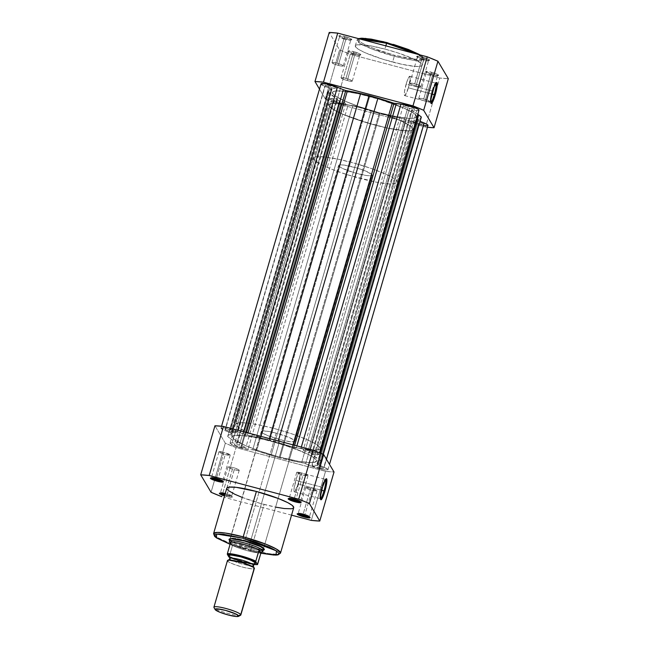 <?xml version="1.0" encoding="UTF-8"?>
<svg xmlns="http://www.w3.org/2000/svg" width="649" height="649" viewBox="0 0 649 649"><rect width="100%" height="100%" fill="white"/><g stroke="black" fill="none" stroke-linecap="round" stroke-linejoin="round"><path stroke-width="0.49" stroke-dasharray="3.25 2.43" d="M431.252 73.175A5.865 0.876 16.2 0 1 437.434 76.014A5.865 0.876 16.2 0 1 432.55 75.357L432.891 74.692A6.741 1.014 -163.8 0 0 438.505 75.446A6.741 1.014 -163.8 0 0 431.398 72.185L423.765 98.956A5.865 0.876 16.2 0 1 430.052 101.682A5.865 0.876 16.2 0 1 425.063 101.139L432.55 75.357A5.865 0.876 -163.8 0 0 437.54 75.909A5.865 0.876 -163.8 0 0 431.252 73.175A5.865 0.876 -163.8 0 0 426.271 72.631A5.865 0.876 -163.8 0 0 432.55 75.357L425.063 101.139A5.865 0.876 16.2 0 1 418.775 98.413A5.865 0.876 16.2 0 1 423.765 98.956L431.398 72.185L437.085 74.156L438.602 75.357L434.132 75L427.204 72.72L425.914 71.382L431.398 72.185A6.741 1.014 -163.8 0 0 425.703 71.723A6.741 1.014 -163.8 0 0 432.891 74.692L432.55 75.357A5.865 0.876 16.2 0 1 426.296 72.777A5.865 0.876 16.2 0 1 431.252 73.175M353.486 52.593A5.865 0.876 16.2 0 1 359.668 55.425A5.865 0.876 16.2 0 1 354.784 54.776L355.117 54.102A6.741 1.014 -163.8 0 0 360.73 54.857A6.741 1.014 -163.8 0 0 353.632 51.596L345.998 78.367A5.865 0.876 16.2 0 1 352.277 81.093A5.865 0.876 16.2 0 1 347.288 80.549L354.784 54.776A5.865 0.876 -163.8 0 0 359.765 55.319A5.865 0.876 -163.8 0 0 353.486 52.593A5.865 0.876 -163.8 0 0 348.497 52.042A5.865 0.876 -163.8 0 0 354.784 54.776L347.288 80.549A5.865 0.876 16.2 0 1 341.009 77.823A5.865 0.876 16.2 0 1 345.998 78.367L353.632 51.596L359.311 53.567L360.836 54.767L357.526 54.662L350.346 52.537L348.205 51.425L348.14 50.792L353.632 51.596A6.741 1.014 -163.8 0 0 347.929 51.141A6.741 1.014 -163.8 0 0 355.117 54.102L354.784 54.776A5.865 0.876 16.2 0 1 348.529 52.188A5.865 0.876 16.2 0 1 353.486 52.593M422.256 58.012A5.865 0.876 16.2 0 1 428.437 60.852A5.865 0.876 16.2 0 1 423.554 60.203L423.894 59.53A6.741 1.014 -163.8 0 0 429.508 60.284A6.741 1.014 -163.8 0 0 422.402 57.023L414.768 83.794A5.865 0.876 16.2 0 1 421.055 86.52A5.865 0.876 16.2 0 1 416.066 85.976L423.554 60.203A5.865 0.876 -163.8 0 0 428.543 60.746A5.865 0.876 -163.8 0 0 422.256 58.012A5.865 0.876 -163.8 0 0 417.275 57.469A5.865 0.876 -163.8 0 0 423.554 60.203L416.066 85.976A5.865 0.876 16.2 0 1 409.779 83.25A5.865 0.876 16.2 0 1 414.768 83.794L422.402 57.023L428.089 58.994L429.606 60.195L425.136 59.838L418.207 57.558L416.918 56.22L422.402 57.023A6.741 1.014 -163.8 0 0 416.707 56.56A6.741 1.014 -163.8 0 0 423.894 59.53L423.554 60.203A5.865 0.876 16.2 0 1 417.299 57.615A5.865 0.876 16.2 0 1 422.256 58.012M344.489 37.431A5.865 0.876 16.2 0 1 350.671 40.27A5.865 0.876 16.2 0 1 345.787 39.613L346.12 38.948A6.741 1.014 -163.8 0 0 351.734 39.694A6.741 1.014 -163.8 0 0 344.635 36.433L337.001 63.204A5.865 0.876 16.2 0 1 343.28 65.938A5.865 0.876 16.2 0 1 338.291 65.395L345.787 39.613A5.865 0.876 -163.8 0 0 350.768 40.157A5.865 0.876 -163.8 0 0 344.489 37.431A5.865 0.876 -163.8 0 0 339.5 36.888A5.865 0.876 -163.8 0 0 345.787 39.613L338.291 65.395A5.865 0.876 16.2 0 1 332.012 62.661A5.865 0.876 16.2 0 1 337.001 63.204L344.635 36.433L349.405 38.007L351.839 39.605L347.361 39.256L341.35 37.374L339.208 36.263L339.143 35.638L344.635 36.433A6.741 1.014 -163.8 0 0 338.932 35.979A6.741 1.014 -163.8 0 0 346.12 38.948L345.787 39.613A5.865 0.876 16.2 0 1 339.532 37.034A5.865 0.876 16.2 0 1 344.489 37.431M435.901 83.218A10.027 1.566 104.8 0 0 435.479 83.169A10.027 1.566 104.8 0 0 432.08 90.933L432.818 90.998L432.08 90.933A10.027 1.566 -75.2 0 1 435.747 83.113A10.027 1.566 -75.2 0 1 435.901 83.218M358.84 38.713L360.106 42.096L370.425 47.32L394.446 55.238L394.3 56.228L371.731 48.943L360.909 43.929L356.982 40.019L359.505 38.891A34.859 5.224 -163.8 0 0 356.982 40.019A34.859 5.224 -163.8 0 0 394.3 56.228L392.613 62.053A34.859 5.224 16.2 0 1 355.287 45.836A34.859 5.224 16.2 0 1 384.914 49.073L385.847 45.86L384.914 49.073L397.942 52.942L412.05 58.256L420.649 62.937L422.045 64.373L422.158 65.468L419.927 66.393L415.019 66.385L402.104 64.332L382.78 59.213L365.476 52.869L359.489 49.908L356.017 47.434L355.368 45.657L357.591 44.732L369.679 45.69L384.914 49.073A34.859 5.224 16.2 0 1 422.231 65.289A34.859 5.224 16.2 0 1 392.613 62.053L394.3 56.228A34.859 5.224 -163.8 0 0 423.927 59.465A34.859 5.224 -163.8 0 0 417.648 54.281L423.927 59.465L420.09 60.681L411.937 60L394.3 56.228L394.446 55.238L409.3 58.54L419.757 59.57L422.11 59.27L423.351 58.077L421.785 56.098L419.238 54.427M408.367 87.81A10.027 1.566 104.8 0 0 409.827 76.249A10.027 1.566 104.8 0 0 406.152 84.078L432.08 90.933L406.152 84.078A10.027 1.566 104.8 0 0 404.7 95.63A10.027 1.566 104.8 0 0 408.367 87.81L432.007 94.064L408.367 87.81L410.176 79.064L409.754 76.241L408.432 77.888L406.712 82.253L404.522 91.347L404.335 94.908L405.13 95.444L408.367 87.81M379.341 112.772L375.722 125.249A43.791 6.563 16.2 0 1 328.832 104.878A43.791 6.563 16.2 0 1 366.044 108.943L369.67 96.474A43.791 6.563 -163.8 0 0 332.458 92.409A43.791 6.563 -163.8 0 0 379.341 112.772L398.486 117.031L407.491 118.215L413.664 118.232L416.463 117.071L415.644 114.841L411.288 111.733L403.759 108.01L382.018 100.035L357.745 93.61L341.52 91.03L335.355 91.022L332.556 92.182L333.367 94.405L335.898 96.401L345.252 101.236L359.059 106.598L379.341 112.772A43.791 6.563 -163.8 0 0 416.561 116.844A43.791 6.563 -163.8 0 0 369.67 96.474L366.044 108.943L386.325 115.124L400.133 120.479L409.495 125.322L412.699 128.161L412.837 129.54L410.038 130.7L406.274 130.822L387.648 128.113L363.375 121.688L341.634 113.713L334.105 109.989L329.749 106.882L328.929 104.651L331.728 103.491L337.902 103.507L346.907 104.692L366.044 108.943A43.791 6.563 16.2 0 1 412.934 129.313A43.791 6.563 16.2 0 1 375.722 125.249L279.33 457.026A43.791 6.563 16.2 0 1 232.439 436.663A43.791 6.563 16.2 0 1 269.659 440.728L369.67 96.474A43.791 6.563 -163.8 0 0 332.458 92.409A43.791 6.563 -163.8 0 0 379.341 112.772A43.791 6.563 -163.8 0 0 416.561 116.844A43.791 6.563 -163.8 0 0 369.67 96.474L269.659 440.728A43.791 6.563 16.2 0 1 316.542 461.098A43.791 6.563 16.2 0 1 279.33 457.026L379.341 112.772L394.973 116.39L407.491 118.215L413.664 118.232L415.92 117.583L416.593 116.439L415.644 114.841L413.113 112.853L403.759 108.01L377.921 98.786L361.607 94.47L347.256 91.696L337.058 90.892L334.024 91.282L332.556 92.182L333.367 94.405L335.898 96.401L345.252 101.236L359.059 106.598L379.341 112.772M325.327 98.956L319.495 89.124L325.327 98.956L339.581 49.9L350.29 54.313L439.803 78.01L448.297 78.675A73.743 11.049 -163.8 0 1 439.803 78.01L350.29 54.313L336.036 103.369L325.327 98.964L339.581 49.9L329.23 32.45L339.581 49.9A73.743 11.049 -163.8 0 0 350.29 54.313L336.036 103.369L425.549 127.066L336.036 103.369A73.743 11.049 16.2 0 1 325.327 98.956M427.448 127.277L425.549 127.066L439.803 78.01L425.549 127.066A73.743 11.049 16.2 0 0 427.448 127.277M393.343 44.383L383.778 41.771M365.095 38.364L363.229 38.259M361.631 38.259L360.309 38.356M359.278 38.559L358.037 39.743L358.775 40.984L365.801 45.284L378.708 50.444L394.446 55.238L416.277 59.457L420.057 54.914M347.288 80.549L343.143 79.186L341.025 77.791L344.911 78.099L350.939 80.087L352.066 81.247L347.288 80.549M425.063 101.139L420.114 99.419L418.792 98.38L421.672 98.47L427.918 100.319L429.841 101.836L425.063 101.139M416.066 85.976L411.912 84.613L409.795 83.218L413.689 83.526L419.716 85.514L420.844 86.674L416.066 85.976M338.291 65.395L333.351 63.675L332.028 62.629L335.914 62.937L341.942 64.924L343.248 65.784L342.664 66.141L338.291 65.395M430.806 102.477A10.027 1.566 -75.2 0 1 430.62 102.493A10.027 1.566 -75.2 0 1 432.08 90.933A10.027 1.566 104.8 0 0 430.417 102.307A10.027 1.566 104.8 0 0 430.806 102.477M339.476 100.822A5.865 0.876 -163.8 0 0 334.486 100.27A5.865 0.876 -163.8 0 0 340.766 103.004L240.755 447.258A5.865 0.876 16.2 0 1 234.467 444.533A5.865 0.876 16.2 0 1 239.457 445.076L339.476 100.822L239.457 445.076A5.865 0.876 16.2 0 1 245.744 447.802A5.865 0.876 16.2 0 1 240.755 447.258L340.766 103.004A5.865 0.876 -163.8 0 0 345.755 103.548A5.865 0.876 -163.8 0 0 339.476 100.822L335.103 100.068L334.519 100.425L335.825 101.285L341.853 103.272L345.739 103.58L344.416 102.534L339.476 100.822M330.479 85.66A5.865 0.876 -163.8 0 0 325.49 85.116A5.865 0.876 -163.8 0 0 331.769 87.842L231.758 432.096A5.865 0.876 16.2 0 1 225.471 429.37A5.865 0.876 16.2 0 1 230.46 429.914L330.479 85.66L230.46 429.914A5.865 0.876 16.2 0 1 236.747 432.64A5.865 0.876 16.2 0 1 231.758 432.096L331.769 87.842A5.865 0.876 -163.8 0 0 336.758 88.386A5.865 0.876 -163.8 0 0 330.479 85.66L325.701 84.962L326.828 86.122L332.856 88.11L336.742 88.418L335.419 87.38L330.479 85.66M417.242 121.404A5.865 0.876 -163.8 0 0 412.253 120.86A5.865 0.876 -163.8 0 0 418.54 123.594L318.521 467.848A5.865 0.876 16.2 0 1 312.242 465.114A5.865 0.876 16.2 0 1 317.231 465.658L417.242 121.404L317.231 465.658A5.865 0.876 16.2 0 1 323.51 468.391A5.865 0.876 16.2 0 1 318.521 467.848L418.54 123.594A5.865 0.876 -163.8 0 0 423.529 124.137A5.865 0.876 -163.8 0 0 417.242 121.404L412.464 120.706L413.591 121.874L419.619 123.862L423.513 124.162L422.191 123.123L417.242 121.404M408.245 106.241A5.865 0.876 -163.8 0 0 403.256 105.698A5.865 0.876 -163.8 0 0 409.543 108.432L309.524 452.686A5.865 0.876 16.2 0 1 303.245 449.952A5.865 0.876 16.2 0 1 308.234 450.503L408.245 106.241L308.234 450.503A5.865 0.876 16.2 0 1 314.514 453.229A5.865 0.876 16.2 0 1 309.524 452.686L409.543 108.432A5.865 0.876 -163.8 0 0 414.533 108.975A5.865 0.876 -163.8 0 0 408.245 106.241L403.873 105.495L403.289 105.852L404.595 106.712L410.622 108.699L414.516 109.008L413.194 107.961L408.245 106.241M418.678 114.897A48.172 7.212 -163.8 0 0 412.026 110.865L312.015 455.119A3.505 0.527 16.2 0 1 311.382 454.592A3.505 0.527 16.2 0 1 312.104 454.487L412.123 110.233L312.104 454.487L318.951 454.576L317.71 453.294L311.65 450.804L300.966 448.329L301.331 447.056L300.966 448.329L296.269 447.964A3.505 0.527 16.2 0 1 294.021 447.526L296.269 447.964L296.877 445.871L296.269 447.964L300.966 448.329A10.506 1.574 16.2 0 1 312.404 451.055A10.506 1.574 16.2 0 1 318.975 454.527A10.506 1.574 16.2 0 1 316.793 454.852L416.812 110.598L412.123 110.233A3.505 0.527 -163.8 0 0 411.393 110.338A3.505 0.527 -163.8 0 0 412.026 110.865L312.015 455.119A48.172 7.212 16.2 0 1 318.667 459.151L321.32 461.277L323.324 454.389L320.663 462.526A48.172 7.212 16.2 0 1 317.215 463.881L417.234 119.627A3.505 0.527 -163.8 0 0 416.974 119.74A3.505 0.527 -163.8 0 0 418.248 120.552L318.229 464.806L324.151 467.248A10.506 1.574 16.2 0 1 327.972 469.681A10.506 1.574 16.2 0 1 319.04 468.708L303.667 463.126L279.914 458.007L255.049 450.252L241.266 448.118L341.285 103.864A10.506 1.574 -163.8 0 0 348.034 105.17L248.023 449.424L348.034 105.17L352.732 105.544L252.712 449.798A3.505 0.527 16.2 0 1 256.647 450.747L356.666 106.493A48.172 7.212 -163.8 0 0 371.082 111.141L271.063 455.395L371.082 111.141L379.925 113.753L279.914 458.007L288.375 459.979L388.386 115.717A48.172 7.212 -163.8 0 0 401.634 118.394L301.615 462.656A3.505 0.527 16.2 0 1 305.679 463.816L405.698 119.562L305.679 463.816L311.601 466.258L411.62 122.004A10.506 1.574 -163.8 0 0 419.051 124.454L319.04 468.708A10.506 1.574 16.2 0 1 311.601 466.258L411.62 122.004L405.698 119.562A3.505 0.527 -163.8 0 0 401.634 118.394L301.615 462.656A48.172 7.212 16.2 0 1 288.375 459.979L388.386 115.717L379.925 113.753L279.914 458.007L271.063 455.395A48.172 7.212 16.2 0 1 256.647 450.747L356.666 106.493A3.505 0.527 -163.8 0 0 352.732 105.544L252.712 449.798L248.023 449.424A10.506 1.574 16.2 0 1 241.266 448.118L233.088 445.352L230.038 443.178L232.188 442.902L332.207 98.648A10.506 1.574 -163.8 0 0 330.025 98.981A10.506 1.574 -163.8 0 0 341.285 103.864L241.266 448.118A10.506 1.574 16.2 0 1 230.014 443.235A10.506 1.574 16.2 0 1 232.188 442.902L332.207 98.648L336.896 99.021L236.877 443.275L232.188 442.902L236.877 443.275L336.896 99.021A3.505 0.527 -163.8 0 0 337.618 98.908A3.505 0.527 -163.8 0 0 336.985 98.388L236.974 442.642A3.505 0.527 16.2 0 1 237.607 443.162A3.505 0.527 16.2 0 1 236.877 443.275L237.607 443.153L236.974 442.642A48.172 7.212 16.2 0 1 230.322 438.61L330.333 94.356A48.172 7.212 -163.8 0 0 336.985 98.388L236.974 442.642L233.113 440.517L230.322 438.61L330.333 94.356L327.68 92.231L227.661 436.485L328.337 90.982L227.661 436.485L230.322 438.61L227.661 436.485L228.318 435.236A48.172 7.212 16.2 0 1 231.766 433.873L331.785 89.619A48.172 7.212 -163.8 0 0 328.337 90.982L228.318 435.236L231.766 433.873L331.785 89.619A3.505 0.527 -163.8 0 0 332.037 89.505A3.505 0.527 -163.8 0 0 330.771 88.694L230.752 432.948A3.505 0.527 16.2 0 1 232.026 433.759A3.505 0.527 16.2 0 1 231.766 433.873L231.149 433.118L224.83 430.514L324.849 86.252L330.771 88.694L230.752 432.948L224.83 430.514A10.506 1.574 16.2 0 1 221.017 428.072A10.506 1.574 16.2 0 1 226.915 428.324A10.506 1.574 16.2 0 1 237.38 431.504L237.753 430.222L237.38 431.504L243.302 433.938L229.949 429.046L223.191 427.74L221.041 428.016L224.83 430.514L324.849 86.252L322.293 85.043M294.021 447.526L294.67 445.287L294.021 447.526A3.505 0.527 16.2 0 1 292.334 447.007L292.967 444.841L292.334 447.007L294.021 447.526M245.784 434.757L246.433 432.518L245.784 434.757A3.505 0.527 16.2 0 1 243.302 433.938L243.91 431.853L243.302 433.938L247.366 435.106A3.505 0.527 16.2 0 1 245.784 434.757M247.999 432.932L247.366 435.106A48.172 7.212 16.2 0 1 260.614 437.783L261.02 436.379L260.614 437.783L269.075 439.746L247.366 435.106L247.999 432.932M321.028 83.818A10.506 1.574 -163.8 0 0 324.849 86.252L332.028 89.432L329.481 90.114L327.68 92.231L337.594 98.802L330.049 98.924L331.29 100.206L334.243 101.577L343.216 104.351L355.06 105.998L379.925 113.753L403.678 118.872L419.051 124.454A10.506 1.574 -163.8 0 0 427.983 125.427M269.408 438.602L269.075 439.746L277.918 442.367L278.324 440.963L277.918 442.367A48.172 7.212 16.2 0 1 292.334 447.007L269.075 439.746L269.408 438.602M424.43 125.598L419.051 124.454L319.04 468.708L325.474 469.99L327.98 469.584L324.151 467.248L326.471 459.265L324.151 467.248L316.963 463.986L417.234 119.627L420.09 121.314L418.248 120.552L318.229 464.806A3.505 0.527 16.2 0 1 316.963 463.994A3.505 0.527 16.2 0 1 317.215 463.881L320.663 462.526L420.682 118.272L321.32 461.277L311.374 454.608L316.793 454.852L416.812 110.598A10.506 1.574 -163.8 0 0 418.986 110.273M318.667 459.151L320.411 453.14L318.667 459.151M420.682 118.272L421.339 117.023L419.538 119.132L417.234 119.627A48.172 7.212 -163.8 0 0 420.682 118.272M418.613 110.541L411.393 110.346L417.826 114.256M427.91 125.549L427.099 125.784M279.33 457.026L298.467 461.285L307.48 462.469L313.645 462.486L316.444 461.325L315.633 459.094L311.269 455.987L303.748 452.264L281.999 444.289L257.726 437.864L239.1 435.154L235.336 435.276L232.537 436.436L232.683 437.807L234.427 439.616L245.241 445.49L259.048 450.852L279.33 457.026A43.791 6.563 16.2 0 1 232.439 436.663A43.791 6.563 16.2 0 1 269.659 440.728L273.278 428.259A43.791 6.563 -163.8 0 0 236.066 424.186A43.791 6.563 -163.8 0 0 282.956 444.557L279.33 457.026L259.048 450.852L245.241 445.49L237.712 441.774L233.356 438.659L232.537 436.436L235.336 435.276L247.245 435.95L269.659 440.728L293.697 448.248L309.086 454.795L314.554 458.145L316.574 460.693L314.976 462.226L309.881 462.607L298.467 461.285L279.33 457.026L282.956 444.557L298.589 448.175L311.098 449.992L318.594 449.749L320.071 448.848L319.925 447.477L314.895 443.51L307.366 439.795L293.559 434.432L277.399 429.378L261.352 425.395L247.853 423.083L238.962 422.799L236.163 423.959L236.301 425.338L239.505 428.178L248.867 433.021L262.675 438.375L282.956 444.557A43.791 6.563 -163.8 0 0 320.168 448.621A43.791 6.563 -163.8 0 0 273.278 428.259L269.659 440.728A43.791 6.563 16.2 0 1 316.542 461.098A43.791 6.563 16.2 0 1 279.33 457.026M240.755 447.258L245.533 447.956L243.61 446.439L237.364 444.589L234.484 444.5L235.806 445.539L240.755 447.258M231.758 432.096L236.536 432.794L235.409 431.634L229.381 429.646L225.487 429.338L226.809 430.376L231.758 432.096M318.521 467.848L322.894 468.594L323.478 468.237L322.172 467.377L316.144 465.39L312.258 465.082L313.581 466.128L318.521 467.848M309.524 452.686L314.303 453.383L313.175 452.215L307.147 450.236L303.261 449.927L304.584 450.966L309.524 452.686M300.106 501.645A5.865 0.876 -163.8 0 0 300.471 501.312A5.865 0.876 -163.8 0 0 294.216 498.732L293.883 499.397L294.216 498.732A5.865 0.876 16.2 0 1 300.503 501.458A5.865 0.876 16.2 0 1 300.106 501.645M309.102 516.807A5.865 0.876 -163.8 0 0 309.468 516.474A5.865 0.876 -163.8 0 0 303.213 513.886L302.88 514.56L303.213 513.886A5.865 0.876 16.2 0 1 309.5 516.62A5.865 0.876 16.2 0 1 309.102 516.807M222.339 481.055A5.865 0.876 -163.8 0 0 222.704 480.722A5.865 0.876 -163.8 0 0 216.45 478.143L216.109 478.808L216.45 478.143A5.865 0.876 16.2 0 1 222.729 480.868A5.865 0.876 16.2 0 1 222.339 481.055M226.744 495.487A5.865 0.876 -163.8 0 0 231.701 495.885A5.865 0.876 -163.8 0 0 225.446 493.305L225.106 493.97A6.741 1.014 16.2 0 1 232.293 496.939A6.741 1.014 16.2 0 1 226.598 496.485L234.232 469.706A5.865 0.876 -163.8 0 0 239.221 470.257A5.865 0.876 -163.8 0 0 232.934 467.523L225.446 493.305A5.865 0.876 16.2 0 1 231.725 496.031A5.865 0.876 16.2 0 1 226.744 495.487A5.865 0.876 16.2 0 1 224.814 494.927A5.865 0.876 -163.8 0 0 226.744 495.487L226.598 496.485L227.84 496.793L231.62 497.337L232.31 497.142L232.026 496.655L225.098 493.97A6.741 1.014 16.2 0 1 225.106 493.97L232.934 467.523A5.865 0.876 -163.8 0 0 227.945 466.98A5.865 0.876 -163.8 0 0 234.232 469.706L226.744 495.487M321.75 487.172A10.027 1.566 104.8 0 0 320.079 498.537A10.027 1.566 104.8 0 0 320.476 498.708A10.027 1.566 -75.2 0 1 320.29 498.724A10.027 1.566 -75.2 0 1 321.75 487.172L295.822 480.309A10.027 1.566 104.8 0 0 294.362 491.861A10.027 1.566 104.8 0 0 298.037 484.04L321.669 490.295L298.037 484.04A10.027 1.566 104.8 0 0 299.497 472.48A10.027 1.566 104.8 0 0 295.822 480.309L321.75 487.172A10.027 1.566 -75.2 0 1 325.417 479.343A10.027 1.566 -75.2 0 1 325.571 479.449A10.027 1.566 104.8 0 0 325.149 479.4A10.027 1.566 104.8 0 0 321.75 487.172L322.488 487.229L321.75 487.172M248.883 546.937A17.515 2.62 -163.8 0 0 263.689 548.121A17.515 2.62 -163.8 0 0 245.014 540.414L244.681 541.079L245.014 540.414A17.515 2.62 16.2 0 1 263.77 548.559A17.515 2.62 16.2 0 1 248.883 546.937L280.052 439.665A17.515 2.62 -163.8 0 0 294.938 441.296A17.515 2.62 -163.8 0 0 276.182 433.143L245.014 540.414L276.182 433.143L288.578 437.231L294.143 440.111L294.897 441.385L291.312 441.839L283.28 440.468L267.656 435.584L262.091 432.696L261.393 431.983L261.92 431.066L267.218 431.236L276.182 433.143A17.515 2.62 -163.8 0 0 261.296 431.52A17.515 2.62 -163.8 0 0 280.052 439.665L248.883 546.937A17.515 2.62 16.2 0 1 230.135 538.784A17.515 2.62 16.2 0 1 245.014 540.414A17.515 2.62 -163.8 0 0 230.436 538.459A17.515 2.62 -163.8 0 0 248.883 546.937L248.745 547.926L248.883 546.937M263.689 548.121L264.281 549.176A18.391 2.758 16.2 0 1 248.745 547.926L258.156 549.938L263.713 550.109M226.769 488.218A34.859 5.224 -163.8 0 0 264.086 504.427L250.895 549.833A34.859 5.224 16.2 0 1 213.578 533.616L217.512 537.534L228.326 542.54L250.895 549.833L250.449 550.79L260.914 553.24L250.425 550.766L230.087 544.292L244.089 548.989L230.087 544.292M311.999 490.295A5.865 0.876 -163.8 0 0 316.988 490.839A5.865 0.876 -163.8 0 0 310.709 488.113L303.213 513.886L310.709 488.113A5.865 0.876 -163.8 0 0 305.72 487.569A5.865 0.876 -163.8 0 0 311.999 490.295L304.795 515.111L311.999 490.295L316.972 490.871L311.812 488.421L305.728 487.537L307.058 488.575L311.999 490.295M303.002 475.133A5.865 0.876 -163.8 0 0 307.991 475.685A5.865 0.876 -163.8 0 0 301.712 472.951L294.216 498.732L301.712 472.951A5.865 0.876 -163.8 0 0 296.723 472.407A5.865 0.876 -163.8 0 0 303.002 475.133L295.798 499.949L303.002 475.133L307.975 475.709L302.815 473.259L296.739 472.375L298.061 473.421L303.002 475.133M225.235 454.551A5.865 0.876 -163.8 0 0 230.225 455.095A5.865 0.876 -163.8 0 0 223.937 452.361L216.45 478.143L223.937 452.361A5.865 0.876 -163.8 0 0 218.948 451.818A5.865 0.876 -163.8 0 0 225.235 454.551L218.023 479.36L225.235 454.551L230.208 455.127L225.041 452.678L218.964 451.785L220.287 452.832L225.235 454.551M214.957 425.768L225.317 443.218L236.025 447.623L325.538 471.32L334.024 471.993A73.743 11.049 -163.8 0 1 325.538 471.32L236.025 447.623L221.771 496.688L236.025 447.623A73.743 11.049 -163.8 0 1 225.317 443.218L214.957 425.768M291.539 515.152L224.124 497.312L291.539 515.152M224.075 495.731L226.598 496.485A6.741 1.014 16.2 0 1 224.538 495.885M242.101 497.369L260.809 503.535L276.531 507.307M293.632 507.843L293.737 507.34M226.842 488.032L226.736 488.535M227.491 489.808L228.351 490.563M211.063 492.275L225.317 443.218L211.063 492.275M311.285 520.384L325.538 471.32L311.285 520.384M260.906 553.256L250.449 550.79L250.895 549.833L268.532 553.597L276.685 554.278L280.522 553.07A34.859 5.224 16.2 0 1 250.895 549.833L264.086 504.427A34.859 5.224 -163.8 0 0 293.713 507.664M229.146 539.854L235.733 543.635L248.745 547.926A18.391 2.758 16.2 0 1 229.843 540.576M211.696 477.964A5.865 0.876 16.2 0 1 211.46 477.599A5.865 0.876 16.2 0 1 216.45 478.143A5.865 0.876 -163.8 0 0 211.566 477.486A5.865 0.876 -163.8 0 0 211.696 477.964M289.47 498.554A5.865 0.876 16.2 0 1 289.235 498.181A5.865 0.876 16.2 0 1 294.216 498.732A5.865 0.876 -163.8 0 0 289.332 498.075A5.865 0.876 -163.8 0 0 289.47 498.554M298.467 513.716A5.865 0.876 16.2 0 1 298.232 513.343A5.865 0.876 16.2 0 1 303.213 513.886A5.865 0.876 -163.8 0 0 298.329 513.237A5.865 0.876 -163.8 0 0 298.467 513.716M220.692 493.126A5.865 0.876 16.2 0 1 220.457 492.761A5.865 0.876 16.2 0 1 225.446 493.305A5.865 0.876 -163.8 0 0 220.563 492.648A5.865 0.876 -163.8 0 0 220.692 493.126M232.934 467.523L228.156 466.826L229.284 467.994L235.311 469.981L239.205 470.282L237.883 469.243L232.934 467.523M298.037 484.04L299.846 475.295L299.424 472.472L298.102 474.127L296.382 478.483L294.013 489.046L294.005 491.147L294.8 491.682L298.037 484.04M227.458 560.549A14.01 2.101 -163.8 0 0 227.531 560.923A2.847 2.783 -30.7 0 0 229.933 558.87A2.847 2.783 149.3 0 1 227.531 560.923C227.507 561.953 232.48 564.005 242.458 567.072C251.844 569.124 255.787 569.441 254.294 568.005A2.847 2.783 149.3 0 1 253.605 567.226L253.662 567.372M253.743 567.437A2.847 2.783 -30.7 0 0 254.294 568.005M253.345 565.506A12.258 1.833 16.2 0 1 241.631 563.876A12.258 1.833 16.2 0 1 229.933 558.87A12.258 1.833 -163.8 0 0 241.631 563.876A12.258 1.833 -163.8 0 0 253.345 565.506M215.135 609.549L213.992 607.529L227.531 560.923L213.992 607.529A14.01 2.101 -163.8 0 0 226.834 613.102A14.01 2.101 -163.8 0 0 240.584 615.244M254.684 563.851L240.779 561.19L229.535 556.501L236.212 559.673L243.91 562.083L251.082 563.608L255.317 563.746M229.665 556.712A2.847 2.783 149.3 0 1 229.933 558.87A2.847 2.783 -30.7 0 0 229.665 556.712M262.934 551.244A17.515 2.62 16.2 0 1 246.141 548.876A17.515 2.62 16.2 0 1 229.503 541.745L338.697 165.884A17.515 2.62 -163.8 0 0 356.025 173.218A17.515 2.62 -163.8 0 0 372.242 175.206A17.515 2.62 -163.8 0 0 372.145 174.743L365.882 171.141L356.788 167.977L344.522 165.146L340.441 164.822L338.64 165.341L339.395 166.606L342.591 168.448L354.054 172.65L366.32 175.49L370.401 175.806L372.202 175.295L263.583 548.429L372.145 174.743A17.515 2.62 -163.8 0 0 354.816 167.418A17.515 2.62 -163.8 0 0 338.6 165.43A17.515 2.62 -163.8 0 0 338.697 165.884L229.503 541.745A17.515 2.62 16.2 0 1 229.397 541.477A17.515 2.62 -163.8 0 0 229.503 541.745A17.515 2.62 -163.8 0 0 246.466 548.965A17.515 2.62 -163.8 0 0 262.999 551.163L262.829 551.423M397.237 181.387L412.699 128.161A43.791 6.563 -163.8 0 0 369.378 109.851A43.791 6.563 -163.8 0 0 328.832 104.878A43.791 6.563 -163.8 0 0 329.075 106.03L313.613 159.248A43.791 6.563 16.2 0 1 313.37 158.096A43.791 6.563 16.2 0 1 353.916 163.069A43.791 6.563 16.2 0 1 397.237 181.387A43.791 6.563 16.2 0 1 397.472 182.531A43.791 6.563 16.2 0 1 356.934 177.566A43.791 6.563 16.2 0 1 313.613 159.248L329.075 106.03L334.105 109.989L344.741 115.035L371.601 124.121L387.648 128.113L398.137 130.027L408.335 130.83L411.361 130.441L412.837 129.54L412.699 128.161L410.947 126.36L402.964 121.769L386.325 115.124L370.165 110.07L350.411 105.333L337.902 103.507L330.406 103.751L328.929 104.651L329.075 106.03A43.791 6.563 -163.8 0 0 372.388 124.348A43.791 6.563 -163.8 0 0 412.934 129.313A43.791 6.563 -163.8 0 0 412.699 128.161L397.237 181.387L397.375 182.758L395.906 183.659L388.41 183.902L375.893 182.085L347.913 174.905L332.637 169.592L320.825 164.4L314.286 160.1L313.467 157.869L316.266 156.709L325.157 156.993L338.656 159.305L354.711 163.288L370.863 168.342L384.679 173.697L394.032 178.54L397.237 181.387M253.929 564.525L241.972 561.937L229.949 557.564L253.856 564.525M228.983 555.933L229.543 556.509M232.034 545.16L230.541 542.515L232.31 546.125L230.46 543.01L232.31 546.125L229.219 556.769L232.31 546.125L231.109 543.967L232.034 545.16A17.077 2.555 -163.8 0 0 247.691 550.798A17.077 2.555 -163.8 0 0 261.255 552.899A17.077 2.555 16.2 0 1 247.691 550.798A17.077 2.555 16.2 0 1 232.034 545.16M230.371 542.986L231.109 543.967L230.371 542.986M257.645 564.297A17.077 2.555 16.2 0 1 244.397 562.156A17.077 2.555 16.2 0 1 229.219 556.769A17.077 2.555 -163.8 0 0 244.397 562.156A17.077 2.555 -163.8 0 0 257.645 564.297M240.828 614.984A14.01 2.101 16.2 0 1 227.856 613.394A14.01 2.101 16.2 0 1 213.992 607.529M227.531 560.923A14.01 2.101 -163.8 0 0 241.396 566.78A14.01 2.101 -163.8 0 0 254.367 568.37M257.377 564.581A16.549 2.482 16.2 0 1 244.186 562.553A16.549 2.482 16.2 0 1 228.943 557.053M437.434 76.014L438.505 75.446M359.668 55.425L360.73 54.857M428.437 60.852L429.508 60.284M350.671 40.27L351.734 39.694M435.479 83.169L436.517 82.553M355.287 45.836L357.047 39.84L358.532 38.632M409.827 76.249L435.747 83.113M343.28 65.938L350.768 40.157M421.055 86.52L428.543 60.746M430.052 101.682L437.54 75.909M352.277 81.093L359.765 55.319M236.066 424.186L313.37 158.096M320.168 448.621L397.472 182.531M420.195 54.954L422.953 57.007L423.927 59.465L422.231 65.289M341.009 77.823L348.497 52.042M418.775 98.413L426.271 72.631M409.779 83.25L417.275 57.469M332.012 62.661L339.5 36.888M404.7 95.63L430.62 102.493M430.417 102.307L431.009 103.361M339.532 37.034L338.932 35.979M417.299 57.615L416.707 56.56M348.529 52.188L347.929 51.141M426.296 72.777L425.703 71.723M334.486 100.27L234.467 444.533M325.49 85.116L225.471 429.37M412.253 120.86L312.242 465.114M403.256 105.698L303.245 449.952M230.014 443.235L330.025 98.981M232.026 433.759L332.037 89.505M221.552 426.231L221.017 428.072M319.486 452.751L318.975 454.527M311.382 454.592L411.393 110.338M316.963 463.994L320.144 453.026M327.972 469.681L329.505 464.384M237.607 443.162L337.618 98.908M414.533 108.975L314.514 453.229M423.529 124.137L323.51 468.391M336.758 88.386L236.747 432.64M345.755 103.548L245.744 447.802M300.471 501.312L301.071 502.367M309.468 516.474L310.068 517.529M222.704 480.722L223.297 481.777M231.701 495.885L232.293 496.939M320.079 498.537L320.679 499.592M294.362 491.861L320.29 498.724M239.221 470.257L231.725 496.031M316.988 490.839L309.5 516.62M307.991 475.685L300.503 501.458M230.225 455.095L222.729 480.868M294.938 441.296L372.242 175.206M261.296 431.52L230.135 538.784M218.948 451.818L211.46 477.599M296.723 472.407L289.235 498.181M305.72 487.569L298.232 513.343M227.945 466.98L220.457 492.761M299.497 472.48L325.417 479.343M230.436 538.459L229.373 539.035M325.149 479.4L326.187 478.784M220.563 492.648L219.492 493.216M211.566 477.486L210.495 478.062M298.329 513.237L297.266 513.805M289.332 498.075L288.27 498.643M230.127 538.808L338.6 165.43"/><path stroke-width="0.97" d="M434.295 94.665A10.027 1.566 104.8 0 0 435.901 83.218A10.027 1.566 -75.2 0 1 434.295 94.665L432.007 94.064L434.295 94.665A10.027 1.566 -75.2 0 1 430.806 102.477A10.027 1.566 104.8 0 0 434.295 94.665L435.228 95.054L434.295 94.665M432.818 90.998A10.903 1.704 -75.2 0 1 436.517 82.553A10.903 1.704 -75.2 0 1 435.228 95.054L437.191 85.546L436.736 82.48L434.059 87.193L431.041 98.908L430.839 102.777L431.707 103.361L435.228 95.054A10.903 1.704 -75.2 0 1 431.009 103.361A10.903 1.704 -75.2 0 1 432.818 90.998M420.057 54.914L386.942 42.583L386.601 43.256L417.648 54.281A34.859 5.224 -163.8 0 0 386.601 43.256L385.847 45.86L386.601 43.256A34.859 5.224 -163.8 0 0 359.505 38.891L386.601 43.256L386.918 42.574L371.536 39.191L358.84 38.713M319.495 89.124L314.976 81.514L323.462 82.18L412.975 105.876L423.683 110.289L434.043 127.739L427.448 127.277A73.743 11.049 16.2 0 0 434.043 127.739L423.683 110.289L437.937 61.225L427.229 56.812L337.715 33.123L329.23 32.45L314.976 81.514L319.495 89.124M448.297 78.675L437.937 61.225L448.297 78.675L434.043 127.739L448.297 78.675M337.715 33.123L427.229 56.812L412.975 105.876L323.462 82.18L337.715 33.123A73.743 11.049 -163.8 0 0 329.23 32.45L314.976 81.514A73.743 11.049 16.2 0 1 323.462 82.18L337.715 33.123M383.778 41.771L365.095 38.364M363.229 38.259L361.631 38.259M360.309 38.356L358.556 38.859M419.238 54.427L408.375 49.47L393.343 44.383M358.532 38.632L361.412 38.21L371.163 39.11L386.926 42.574L420.195 54.954M437.937 61.225A73.743 11.049 -163.8 0 0 427.229 56.812L412.975 105.876A73.743 11.049 16.2 0 1 423.683 110.289L437.937 61.225M394.032 103.272A3.505 0.527 -163.8 0 0 396.288 103.702L296.877 445.871L396.288 103.702L400.977 104.075L394.032 103.272L294.67 445.287L394.032 103.272A3.505 0.527 -163.8 0 1 392.353 102.753A48.172 7.212 -163.8 0 0 377.937 98.113L369.086 95.492L269.408 438.602L369.086 95.492L377.937 98.113L278.324 440.963L377.937 98.113L394.032 103.272M345.795 90.503A3.505 0.527 -163.8 0 0 347.385 90.852L247.999 432.932L347.385 90.852L360.625 93.529A48.172 7.212 -163.8 0 0 347.385 90.852L345.795 90.503L246.433 432.518L345.795 90.503A3.505 0.527 -163.8 0 1 343.321 89.684L243.91 431.853L343.321 89.684L345.795 90.503M321.052 83.762L326.212 83.924L337.399 87.242L237.753 430.222L337.399 87.242A10.506 1.574 -163.8 0 0 326.926 84.07A10.506 1.574 -163.8 0 0 321.028 83.818L221.552 426.231M337.399 87.242L343.321 89.684L337.399 87.242M261.02 436.379L360.625 93.529L369.086 95.492L360.625 93.529L261.02 436.379M292.967 444.841L392.353 102.753L292.967 444.841M301.331 447.056L400.977 104.075L301.331 447.056M319.486 452.751L418.986 110.273A10.506 1.574 -163.8 0 0 412.423 106.801A10.506 1.574 -163.8 0 0 400.977 104.075L413.502 107.19L417.721 109.04L418.93 109.997L418.613 110.541M320.411 453.14L418.678 114.897L421.339 117.023L323.324 454.389L421.339 117.023L418.678 114.897L320.411 453.14M326.471 459.265L424.17 122.994L420.09 121.314L424.17 122.994L326.471 459.265M329.505 464.384L427.983 125.427A10.506 1.574 -163.8 0 0 424.17 122.994L427.504 124.722L427.91 125.549M322.293 85.043L321.093 84.094M417.826 114.256L418.678 114.897M427.099 125.784L424.43 125.598M295.514 500.914A5.865 0.876 -163.8 0 0 300.106 501.645A5.865 0.876 16.2 0 1 295.514 500.914L295.798 499.949L295.514 500.914A5.865 0.876 16.2 0 1 289.47 498.554A5.865 0.876 -163.8 0 0 295.514 500.914L295.368 501.904L295.514 500.914M293.883 499.397A6.741 1.014 16.2 0 1 301.071 502.367A6.741 1.014 16.2 0 1 295.368 501.904L300.86 502.707L299.562 501.369L292.642 499.089L288.164 498.732L290.598 500.338L295.368 501.904A6.741 1.014 16.2 0 1 288.27 498.643A6.741 1.014 16.2 0 1 293.883 499.397M304.511 516.077A5.865 0.876 -163.8 0 0 309.102 516.807A5.865 0.876 16.2 0 1 304.511 516.077L304.795 515.111L304.511 516.077A5.865 0.876 16.2 0 1 298.467 513.716A5.865 0.876 -163.8 0 0 304.511 516.077L304.365 517.066L304.511 516.077M302.88 514.56A6.741 1.014 16.2 0 1 310.068 517.529A6.741 1.014 16.2 0 1 304.365 517.066L309.857 517.87L308.559 516.531L301.639 514.251L297.161 513.894L298.686 515.095L304.365 517.066A6.741 1.014 16.2 0 1 297.266 513.805A6.741 1.014 16.2 0 1 302.88 514.56M217.748 480.325A5.865 0.876 -163.8 0 0 222.339 481.055A5.865 0.876 16.2 0 1 217.748 480.325L218.023 479.36L217.748 480.325A5.865 0.876 16.2 0 1 211.696 477.964A5.865 0.876 -163.8 0 0 217.748 480.325L217.602 481.323L217.748 480.325M216.109 478.808A6.741 1.014 16.2 0 1 223.297 481.777A6.741 1.014 16.2 0 1 217.602 481.323L223.086 482.118L223.029 481.493L220.879 480.382L214.868 478.5L210.398 478.151L212.831 479.749L217.602 481.323A6.741 1.014 16.2 0 1 210.495 478.062A6.741 1.014 16.2 0 1 216.109 478.808M320.476 498.708A10.027 1.566 104.8 0 0 323.965 490.904L324.898 491.285A10.903 1.704 -75.2 0 1 320.679 499.592A10.903 1.704 -75.2 0 1 322.488 487.229L320.711 495.138L320.452 498.043L320.979 499.803L322.415 498.01L324.281 493.264L326.861 481.777L326.698 478.905L325.522 479.522L322.488 487.229A10.903 1.704 -75.2 0 1 326.187 478.784A10.903 1.704 -75.2 0 1 324.898 491.285L323.965 490.904A10.027 1.566 -75.2 0 1 320.476 498.708M263.299 550.198L264.33 549.735L264.273 549.151L260.184 546.466L244.681 541.079A18.391 2.758 16.2 0 1 264.281 549.176L264.281 549.176M230.087 544.292L216.377 537.721L216.709 534.046L242.994 538.248L243.197 536.853L225.568 533.08L217.415 532.407L213.578 533.616A34.859 5.224 16.2 0 1 243.197 536.853L256.387 491.455A34.859 5.224 -163.8 0 0 226.769 488.218L213.578 533.616L214.657 536.431L216.62 537.98L230.079 544.308L217.058 538.191L214.6 536.001L214.9 534.557L217.95 533.957L223.467 534.273L242.994 538.248L255.568 541.972L269.173 547.107L276.36 550.823L279.029 553.581L277.796 554.757L273.886 555.049L260.914 553.24L276.068 555.025L276.409 550.855L242.994 538.248L243.197 536.853A34.859 5.224 16.2 0 1 280.522 553.07L276.588 549.151L265.774 544.146L243.197 536.853L256.387 491.455L236.147 487.334L229.073 487.107L226.842 488.032M321.669 490.295L323.965 490.904L321.669 490.295M334.024 471.993L323.673 454.543L312.964 450.13L223.451 426.434L214.957 425.768L200.703 474.825L209.197 475.498L298.71 499.195L304.267 501.417L309.419 503.6L319.77 521.05L311.285 520.384L291.539 515.152L311.285 520.384A73.743 11.049 16.2 0 0 319.77 521.05L309.419 503.6L323.673 454.543L334.024 471.993L319.77 521.05L334.024 471.993M211.063 492.275L200.703 474.825L211.063 492.275L221.771 496.688A73.743 11.049 16.2 0 1 211.063 492.275M225.106 493.97L219.394 493.313L224.538 495.885A6.741 1.014 16.2 0 1 219.492 493.216A6.741 1.014 16.2 0 1 225.098 493.97M275.801 507.161L284.327 508.54L291.409 508.767L293.202 508.256L293.737 507.34L292.131 505.311L287.775 502.651L278.38 498.513L256.387 491.455A34.859 5.224 -163.8 0 1 293.713 507.664L280.522 553.07L278.096 554.863L275.76 555.114L260.906 553.256M226.736 488.535L227.491 489.808M228.351 490.563L234.703 494.222L242.158 497.385M298.71 499.195L209.197 475.498L223.451 426.434L312.964 450.13L298.71 499.195A73.743 11.049 16.2 0 1 309.419 503.6L323.673 454.543A73.743 11.049 -163.8 0 0 312.964 450.13L298.71 499.195M229.843 540.576A18.391 2.758 16.2 0 1 229.373 539.035A18.391 2.758 16.2 0 1 244.681 541.079L230.979 538.735L229.089 539.278L229.884 540.617M224.814 494.927A5.865 0.876 16.2 0 1 220.692 493.126A5.865 0.876 -163.8 0 0 224.814 494.927M325.571 479.449A10.027 1.566 -75.2 0 1 323.965 490.904A10.027 1.566 104.8 0 0 325.571 479.449M200.703 474.825A73.743 11.049 16.2 0 1 209.197 475.498L223.451 426.434A73.743 11.049 -163.8 0 0 214.957 425.768L200.703 474.825M254.108 568.638L253.662 567.372L242.491 562.74L228.594 560.087L227.531 560.923M253.662 567.372L253.613 567.242A2.847 2.783 149.3 0 1 253.345 565.068A12.258 1.833 -163.8 0 0 241.647 560.055A12.258 1.833 -163.8 0 0 229.933 558.424A12.258 1.833 16.2 0 1 241.647 560.055A12.258 1.833 16.2 0 1 253.345 565.068A2.847 2.783 -30.7 0 0 253.743 567.437M238.508 616.355L240.584 615.244A14.01 2.101 -163.8 0 0 240.755 614.611L238.654 615.804A12.307 1.842 16.2 0 1 238.508 616.355A12.307 1.842 16.2 0 1 226.428 614.473A12.307 1.842 16.2 0 1 215.152 609.581L215.525 608.94L217.634 608.876L225.544 610.401L235.92 614.003L238.694 616.185L236.171 616.509L228.261 614.984L219.549 612.112L215.152 609.581A12.307 1.842 16.2 0 1 215.143 609.565A12.307 1.842 16.2 0 1 225.576 610.409A12.307 1.842 16.2 0 1 238.654 615.804L240.755 614.611L254.294 568.005A14.01 2.101 -163.8 0 0 240.43 562.139A14.01 2.101 -163.8 0 0 227.458 560.549L213.919 607.164A14.01 2.101 16.2 0 1 226.89 608.754A14.01 2.101 16.2 0 1 240.755 614.611A14.01 2.101 -163.8 0 0 225.868 608.478A14.01 2.101 -163.8 0 0 213.983 607.513A14.01 2.101 -163.8 0 0 213.992 607.529A14.01 2.101 16.2 0 1 213.919 607.164M213.992 607.529L215.135 609.549M254.343 563.867L255.738 563.016A2.847 2.783 -30.7 0 0 253.345 565.068A2.847 2.783 149.3 0 1 255.738 563.016L253.41 565.384L253.613 567.242M229.535 556.501L228.983 555.933A2.847 2.783 149.3 0 1 229.665 556.712A2.847 2.783 -30.7 0 0 228.983 555.933L229.543 556.509M255.779 561.271L259.138 550.092L262.95 550.595A17.515 2.62 -163.8 0 0 245.257 543.164A17.515 2.62 -163.8 0 0 229.389 541.396A17.515 2.62 -163.8 0 0 229.397 541.477A17.515 2.62 16.2 0 1 229.405 541.282A17.515 2.62 16.2 0 1 245.622 543.27A17.515 2.62 16.2 0 1 262.95 550.595L263.583 548.429L262.74 551.561L260.736 553.654L257.548 564.533L253.864 564.516M230.265 557.718L228.943 557.053L227.345 554.36L238.345 555.836L254.457 561.223L255.779 561.888L257.377 564.581L255.738 561.482L258.894 550.539L260.736 553.654L259.138 550.092L260.947 553.143L259.138 550.092L259.576 550.076A17.077 2.555 -163.8 0 0 243.919 544.438A17.077 2.555 -163.8 0 0 230.354 542.337L229.389 541.501L230.436 543.083L229.503 541.745L230.354 542.337A17.077 2.555 16.2 0 1 243.919 544.438A17.077 2.555 16.2 0 1 259.576 550.076L262.95 550.595L260.736 553.654L257.377 564.581M255.738 563.016L250.725 560.136L240.811 556.866L231.807 555.122L229.405 555.203L228.983 555.933C227.491 554.497 231.433 554.806 240.811 556.866C250.798 559.933 255.771 561.985 255.738 563.016M230.46 543.01L227.369 553.654L230.46 543.01M229.04 557.093L227.369 553.654A17.077 2.555 16.2 0 1 240.617 555.795A17.077 2.555 16.2 0 1 255.795 561.182A17.077 2.555 -163.8 0 0 240.617 555.795A17.077 2.555 -163.8 0 0 227.369 553.654L227.345 554.36A16.549 2.482 16.2 0 1 240.536 556.396A16.549 2.482 16.2 0 1 255.779 561.888M262.934 551.244A17.515 2.62 16.2 0 0 263.048 551.058A17.515 2.62 16.2 0 0 262.95 550.595A17.515 2.62 -163.8 0 1 262.999 551.163L262.74 551.561M240.755 614.611A14.01 2.101 16.2 0 1 240.828 614.984L254.367 568.37A14.01 2.101 -163.8 0 0 254.294 568.005L240.755 614.611M320.144 453.026L416.974 119.74M228.594 560.087L229.86 558.546L229.616 556.566M213.983 607.513L215.143 609.565M229.405 541.282L230.127 538.808M263.048 551.058L263.762 548.583M228.983 557.093L229.949 557.58M253.856 564.525L257.442 564.63"/></g></svg>
